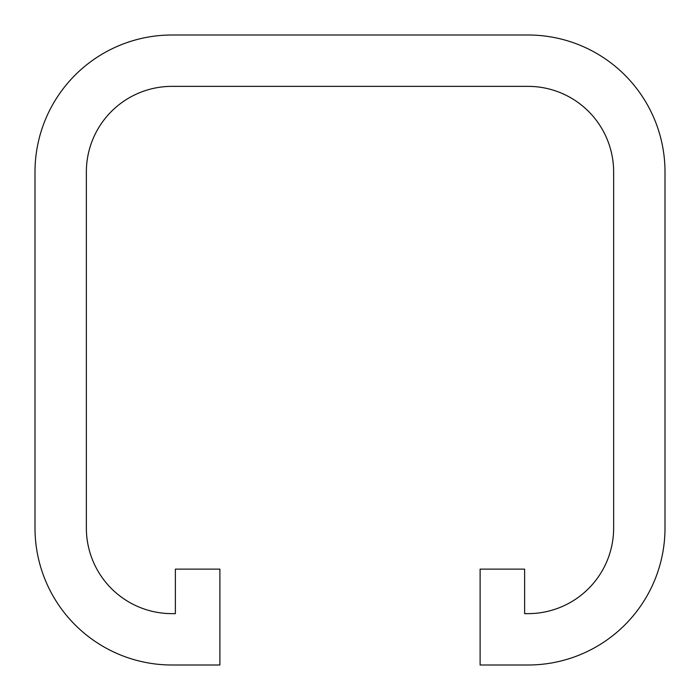 <?xml version="1.0" encoding="UTF-8"?>
<svg xmlns="http://www.w3.org/2000/svg" width="700" height="700" viewBox="0 0 700 700"><rect width="100%" height="100%" fill="white"/><g stroke="black" fill="none" stroke-linecap="round" stroke-linejoin="round"><path stroke-width="1.05" d="M171.955 613.637L175.376 613.637L175.376 569.126L219.888 569.126L219.888 665L171.955 665A136.955 136.955 0 0 1 35 528.045L35 171.955A136.955 136.955 0 0 1 171.955 35L528.045 35A136.955 136.955 0 0 1 665 171.955L665 528.045A136.955 136.955 0 0 1 528.045 665L480.113 665L480.113 569.126L524.624 569.126L524.624 613.637L528.045 613.637A85.601 85.601 0 0 0 613.637 528.045L613.637 171.955A85.601 85.601 0 0 0 528.045 86.362L171.955 86.362A85.601 85.601 0 0 0 86.362 171.955L86.362 528.045A85.601 85.601 0 0 0 171.955 613.637"/></g></svg>
